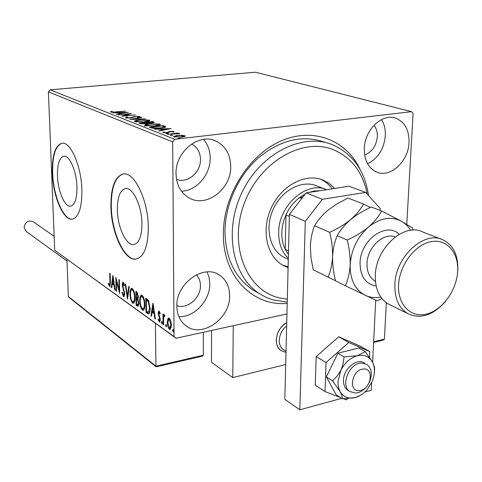 <?xml version="1.0" encoding="UTF-8"?>
<svg xmlns="http://www.w3.org/2000/svg" width="482" height="482" viewBox="0 0 482 482"><rect width="100%" height="100%" fill="white"/><g stroke="black" fill="none" stroke-linecap="round" stroke-linejoin="round"><path stroke-width="0.72" d="M287.206 303.377C252.899 306.763 222.57 276.047 223.371 233.384C223.437 195.156 248.887 154.728 281.205 140.895C313.517 126.826 346.733 140.28 360.174 169.616M324.537 142.172C302.569 134.556 280.548 139.768 258.473 157.813C238.271 175.671 225.16 204.555 224.961 231.559C225.54 258.225 234.824 277.656 252.815 289.857L257.49 292.532M141.967 223.738C141.949 206.079 132.875 187.04 125.543 188.552C120.096 190.047 117.361 197.12 117.337 209.778C117.481 227.028 126.242 245.941 133.797 244.555C139.081 243.241 141.804 236.3 141.967 223.738M76.945 186.889C76.62 171.399 69.529 155.083 63.853 156.252C59.431 157.584 57.304 164.121 57.485 175.864C57.888 191.041 64.769 207.242 70.589 206.175C74.903 205.001 77.024 198.572 76.945 186.889M81.892 189.95C81.428 166.278 70.571 141.425 62.003 143.238C55.231 145.317 52.002 155.3 52.321 173.177C52.966 196.12 63.341 220.72 72.246 219.147C78.753 217.412 81.97 207.682 81.892 189.95M62.142 143.226C55.502 145.534 52.345 155.499 52.671 173.134C53.309 196.066 63.684 220.654 72.595 219.093M148.335 227.637C148.354 200.626 134.442 171.622 123.38 173.972C115.035 176.31 110.878 187.118 110.902 206.404C111.161 232.457 124.356 261.172 135.936 259.129C143.901 257.189 148.034 246.688 148.335 227.637M123.422 173.966C115.288 176.605 111.24 187.402 111.282 206.35C111.541 232.396 124.742 261.105 136.322 259.057L136.496 259.039M230.727 166.501C230.444 154.493 225.582 146.058 216.141 141.202C199.168 132.448 175.135 151.685 176.038 173.857C176.448 184.847 180.726 192.818 188.884 197.771C206.121 208.381 231.342 189.149 230.727 166.501M181.503 191.203C196.517 190.89 210.459 174.713 210.182 158.192C210.122 150.8 207.917 144.534 203.561 139.388M229.619 295.677C229.516 286.615 226.203 279.801 219.678 275.234C203.892 263.479 175.797 283.494 176.864 306.371C177.075 314.626 179.967 320.994 185.552 325.471C201.422 338.87 230.402 318.813 229.619 295.677M178.882 316.662C194.306 317.481 210.17 300.455 209.803 283.778L209.134 277.566L207.115 271.926M409.031 142.509C409.236 130.056 404.79 121.946 395.674 118.186C382.238 113.029 364.597 129.881 364.284 148.528C364.229 160.337 368.356 168.188 376.665 172.08C390.33 178.213 408.477 161.404 409.031 142.509M367.585 163.796C378.081 158.379 384.003 148.992 385.341 135.635C385.6 129.495 384.329 124.145 381.533 119.584M364.627 154.999C372.086 152.071 376.322 145.962 377.346 136.665C377.508 132.104 376.394 128.302 373.99 125.272M176.87 305.618C187.149 309.679 200.861 297.918 200.44 285.597C200.392 281.229 199.024 277.632 196.337 274.806M176.526 179.31C187.161 183.967 200.904 172.454 200.488 159.44C200.259 152.21 197.301 147.094 191.613 144.088L191.523 144.046M181.491 135.207L185.317 135.954L184.745 136.46L181.563 137.123L173.424 136.575L177.159 135.412L181.491 135.496M167.375 134.249L177.906 133.05L178.497 133.279L176.954 133.454L179.84 133.755L167.375 134.249M174.02 131.465L173.665 132.068L170.809 131.568L167.332 132.779L162.783 132.436L164.615 132.044L164.302 132.478L166.7 132.562L170.182 131.345L174.02 131.465L174.026 131.887M151.023 127.814L149.36 127.158L163.434 125.627L165.772 126.766C165.374 127.393 163.687 127.85 160.705 128.14C156.692 128.616 153.469 128.507 151.023 127.814M138.936 123.061L152.836 121.578L154.361 122.289L152.011 122.946L148.396 123.012L145.932 123.82L140.316 123.603L138.936 123.061M129.815 119.476L141.395 117.216L141.961 117.433L133.195 119.144L145.829 118.909L129.815 119.476M118.433 114.999L131.472 113.433L124.621 115.71L135.249 114.873L121.651 116.264L128.525 113.975L118.433 114.999M116.06 111.842L125.459 111.137L116.409 112.041L110.541 112.065L110.92 111.45L112.198 111.438L111.92 111.926L116.066 112.077M50.11 89.827L255.418 72.21L411.574 111.661L174.773 139.298L172.683 141.883L48.405 91.863L50.11 89.827L174.773 139.298M128.326 112.234L116.957 114.415L116.427 114.21L120.12 113.517L118.337 112.818L112.83 112.794L128.326 112.282M125.266 117.861L126.796 116.975L127.899 117.06L126.645 117.698L129.893 117.819L135.315 116.264L139.894 116.554L138.665 117.126L137.424 117.054L138.274 116.536L135.882 116.451L130.381 118.024L125.266 117.861M139.509 119.867L149.408 120.102L149.938 120.47C149.637 121.115 147.944 121.597 144.847 121.904L134.906 121.651L134.418 121.301C134.749 120.651 136.442 120.175 139.509 119.867L139.515 120.132M149.794 123.85L159.873 124.091L160.434 124.477C160.145 125.145 158.445 125.639 155.325 125.959L145.184 125.7L144.678 125.332C144.992 124.663 146.697 124.169 149.794 123.85L149.794 124.121M171.068 128.537L159.313 131.074L158.698 130.833L162.524 130.026L160.458 129.218L154.529 129.194L171.068 128.592M166.555 133.406L168.338 133.532L165.832 133.731L166.555 133.406L166.555 133.827M171.038 135.165L172.839 135.291L170.321 135.496L171.038 135.165L171.038 135.593M178.497 138.093L180.322 138.226L177.78 138.436L178.497 138.093L178.497 138.533M286.947 313.963L176.063 338.25L54.713 250.315L48.405 91.863M167.79 318.885L168.652 317.969L169.296 318.168L170.839 321.006L171.417 325.217L170.062 329.477L169.393 329.26C168.001 327.627 167.296 325.308 167.278 322.295L167.79 318.885L168.586 318.716L169.031 318.024M163.067 324.543L162.958 313.933L163.512 314.318L163.531 315.885L164.223 314.728L164.904 315.469L164.651 316.415L164.242 316.005L163.633 317.795L163.621 324.94L163.067 324.543L163.615 324.428M159.15 311.083L160.223 313.33L159.91 314.011L159.048 312.36L158.686 313.463L160.289 319.717L159.542 322.06L158.036 319.717L158.337 318.964L159.307 320.675L159.747 319.385L158.144 313.131L158.813 310.98L159.15 311.083M147.582 313.457L146.01 312.33L145.799 298.159L148.462 300.515L150.107 308.396C150.215 311.288 149.745 313.113 148.691 313.866L147.582 313.457L148.36 313.3L146.781 312.173L146.01 312.33M136.117 305.245L135.87 291.291L136.798 291.935L138.382 296.466L137.81 299.015L138.912 303.329L137.985 306.371L136.117 305.245L136.882 305.094L136.87 304.377M127.453 299.045L125.145 283.874L125.675 284.241L127.423 295.761L128.766 286.38L129.303 286.748L127.543 299.027M116.614 291.279L116.144 290.947L115.831 277.433L119.126 289.694L118.897 279.554L119.373 279.885L119.675 293.478L116.379 281.229L116.614 291.279M109.938 282.115L109.715 273.204L110.173 273.517L110.402 282.572L109.775 286.591L108.269 284.139L108.474 283.277L109.547 285.151L109.938 282.115L110.384 282.03M54.713 250.315L174.056 336.593L172.683 141.883M112.872 275.385L115.21 290.278L114.704 289.911L113.975 285.163L112.288 283.964L111.776 287.814L111.27 287.459L112.872 275.385M123.464 296.532L122 292.556L122.374 292.14L123.404 295.111L124.229 293.424L122.145 284.603L122.88 282.078L123.193 282.181L124.458 285.344L124.097 285.928L123.024 283.518L122.627 284.88L124.711 293.785L123.85 296.659L123.464 296.532L124.217 296.388L123.422 295.123M130.013 294.134C129.917 290.941 130.465 288.995 131.67 288.29L132.321 288.483C134.056 290.544 134.942 293.568 134.99 297.569C135.074 300.714 134.532 302.636 133.351 303.335L132.634 303.1C130.941 301.033 130.068 298.039 130.013 294.134L130.508 294.038M139.714 300.961C139.623 297.737 140.196 295.767 141.437 295.056L142.124 295.261C143.913 297.37 144.829 300.461 144.859 304.522C144.943 307.703 144.377 309.643 143.154 310.348L142.401 310.101C140.654 307.974 139.756 304.931 139.714 300.961L140.226 300.864M152.939 303.1L155.445 319.084L154.861 318.668L154.083 313.571L152.131 312.185L151.487 316.252L150.908 315.837L152.939 303.1M161.313 322.277L161.759 321.398L162.229 322.934L161.928 323.856L161.313 322.277L162.103 322.036M165.549 325.308L166.007 324.422L166.483 325.971L166.17 326.892L165.549 325.308L166.344 325.043M172.592 330.333L173.056 329.447L173.538 331.014L173.225 331.947L172.592 330.333L173.393 330.031M411.574 111.661L413.08 113.535L406.772 224.281M174.056 336.593L176.063 338.25M110.089 286.35L109.426 286.471M110.119 286.296L109.396 285.103M108.781 284.043L108.269 284.139M115.144 289.833L114.704 289.911M114.421 285.079L113.975 285.163M114.373 284.778L113.029 283.826L112.288 283.964M111.836 287.35L111.27 287.459M112.463 283.928L112.607 282.838M113.168 278.632L113.294 277.692M113.746 283.639L112.987 278.662L112.451 282.729L114.186 283.561M113.427 278.584L112.987 278.662M116.602 290.857L116.144 290.947M116.668 281.175L116.644 280.229M119.59 289.604L119.126 289.694M119.614 290.568L119.373 289.646M116.885 281.133L116.379 281.229M122.44 292.472L122 292.556M123.669 295.195L124.669 294.894M124.693 293.333L124.229 293.424M124.507 291.875L124.043 291.965M122.928 286.766L122.434 286.856M122.627 284.513L122.145 284.603M122.922 283.561L123.259 282.229M123.952 283.446L123.217 283.579M123.94 283.422L123.591 283.512M127.875 296.713L127.724 295.701M128.025 295.641L127.423 295.761M130.996 290.688L132.02 288.326M133.761 303.148L132.634 303.1M133.394 302.955L132.201 301.292M134.978 297.123L134.484 297.213C134.448 294.044 133.743 291.616 132.369 289.929L131.863 289.778C130.875 290.315 130.423 291.881 130.508 294.478C130.544 297.599 131.243 299.997 132.592 301.672L133.924 301.702L134.773 300.804M133.592 290.254L132.628 289.628L131.863 289.778M133.134 289.784L132.369 289.929M133.159 301.846C134.123 301.322 134.568 299.774 134.484 297.213M136.774 298.942L136.755 297.755M136.671 293.026L136.653 291.833M138.358 306.136L137.424 306.184M138.189 306.034L136.882 305.094M138.063 299.455L137.274 298.846L136.502 298.997L136.593 304.178L137.828 304.865L138.406 302.973L137.569 299.906L136.502 298.997M137.828 304.865L138.87 304.504M137.894 293.466L137.171 292.935L136.4 293.08L136.478 297.563L137.334 297.984L137.87 296.141L136.924 293.442L136.4 293.08M137.334 297.984L138.316 297.707M137.695 293.297L136.924 293.442M138.364 296.044L137.87 296.141M138.22 299.78L137.569 299.906M138.894 302.871L138.406 302.973M140.702 297.575L141.786 295.086M143.576 310.155L142.401 310.101M143.172 309.95L141.931 308.221M144.847 304.052L144.341 304.154C144.311 300.937 143.588 298.46 142.172 296.725L141.636 296.563C140.617 297.105 140.148 298.689 140.226 301.316C140.256 304.485 140.967 306.932 142.359 308.649L143.738 308.685L144.648 307.685M143.455 297.105L142.413 296.412L141.636 296.563M142.943 296.575L142.172 296.725M142.967 308.835C143.955 308.299 144.419 306.739 144.341 304.154M146.781 312.173L146.769 311.444M146.6 299.931L146.582 298.701M149.083 313.674L148.36 313.3M148.92 301.425L147.118 299.828L146.341 299.979L146.51 311.252L147.07 311.655L148.468 312.294L149.577 308.022L148.203 301.672L146.341 299.979M148.468 312.294L149.944 311.348M148.956 301.521L148.203 301.672M150.095 307.92L149.577 308.022M155.361 318.56L154.861 318.668M154.589 313.463L154.083 313.571M154.547 313.186L152.915 312.029L152.131 312.185M151.571 315.704L150.908 315.837M152.246 312.161L152.439 310.95M153.143 306.57L153.348 305.281M153.836 311.938L153.023 306.594L152.342 310.884L153.836 311.938L154.342 311.836M153.529 306.492L153.023 306.594M159.867 312.27L159.199 312.408M159.048 312.36L159.675 312.312M159.904 321.789L159.174 321.94M159.928 321.747L159.187 320.651M158.536 319.614L158.036 319.717M159.885 320.44L160.271 320.397M160.277 319.271L159.747 319.385M160.138 318.174L159.602 318.283M159.675 316.65L159.012 316.782M158.897 314.764L158.337 314.879M158.711 313.017L158.144 313.131M158.94 312.414L159.229 311.149M162.229 323.006L162.103 322.115M163.784 316.794L163.772 315.837M164.609 314.933L164.32 315.722L163.531 315.885M164.766 315.975L164.398 316.053M166.477 326.067L166.344 325.139M170.483 329.254L169.393 329.26M170.188 329.086L169.206 327.802M167.85 322.175L167.278 322.295M168.206 320.12L168.586 318.716M171.405 324.711L170.851 324.826L169.309 319.488L168.875 319.355L167.844 322.699L169.375 327.947L170.628 327.917L171.285 327.23M170.279 319.47L168.875 319.355M170.104 319.319L169.309 319.488M169.833 328.085L170.851 324.826M173.375 331.833L173.074 331.899M173.538 331.14L173.387 330.164M110.938 112.173L110.92 111.45M111.77 112.276L111.794 111.83M111.812 112.276L111.8 111.842M111.926 112.282L111.92 111.926M120.126 113.824L120.12 113.517M121.295 113.294L125.133 112.571L119.928 112.764L121.301 113.601M125.139 112.878L125.133 112.571M119.94 113.445L119.928 112.764M128.531 114.457L128.525 113.975M125.977 118.03L126.513 117.891M126.802 117.367L126.796 116.975M126.652 118.096L126.645 117.698M131.08 117.939L131.074 117.62M133.514 117.234L133.502 116.578M138.418 117.036L138.852 117.072M139.678 116.789L139.672 116.391M141.401 117.542L141.395 117.216M148.396 120.711L149.42 120.964L149.408 120.102M134.942 121.669L135.936 121.325M144.323 121.699C146.835 121.446 148.197 121.054 148.396 120.53L140.039 120.072C137.569 120.319 136.207 120.699 135.936 121.223L144.323 121.958M136.322 121.976L136.316 121.494M147.07 123.067L147.522 123.018M152.83 122.452L152.836 121.578M152.848 122.452L153.529 122.711M151.45 123L152.83 122.356L151.957 121.94L147.516 122.41L147.528 123.284L147.944 123.44M147.799 123.392L147.787 122.518L151.444 122.741M146.359 122.669L140.901 123.115L145.395 123.609L147.076 123.079L146.359 122.669M141.515 123.868L141.509 123.356M140.913 123.772L140.901 123.115M158.867 124.711L159.885 124.971L159.873 124.091M144.69 126.212L146.215 125.332M154.776 125.748C157.313 125.489 158.674 125.085 158.867 124.543L150.336 124.061C147.854 124.314 146.48 124.711 146.215 125.248L154.776 126.019M146.624 126.031L146.618 125.537M163.446 126.344L163.434 125.627M164.133 126.772L165.272 127.242M162.561 125.995L151.36 127.218L153.794 127.989L160.151 127.917C162.597 127.682 163.928 127.308 164.145 126.796L162.561 125.995M151.372 127.941L151.36 127.218M164.151 127.591L164.145 126.929M153.8 128.369L153.794 127.989M162.524 130.399L162.524 130.026M162.524 130.188L162.868 130.327M163.741 129.772L167.706 128.929L162.157 129.152L163.741 129.772L163.747 130.14M167.712 129.303L167.706 128.929M162.163 129.887L162.157 129.152M163.32 132.725L163.314 132.02M164.302 132.863L164.302 132.478M167.567 132.755L167.561 132.393M168.031 132.683L168.025 132.032M168.531 132.586L168.754 131.598M170.182 131.676L170.182 131.345M183.859 136.304L184.678 136.484M184.865 136.406L184.859 135.629M174.068 136.966L174.882 136.719M177.165 135.719L177.159 135.412M180.949 136.894L183.859 135.996L183.564 135.779L177.75 135.647L174.882 136.526L180.949 137.189M175.189 137.201L175.183 136.749M276.3 339.912C276.873 332.351 280.355 326.585 286.736 322.627C276.198 327.881 272.692 345.467 281.066 350.649C277.885 348.287 276.294 344.708 276.3 339.912M285.699 364.549L232.758 377.593L211.453 362.235L211.568 330.471M232.758 377.593L233.258 325.724M285.995 352.414L281.066 350.649L285.995 352.414M363.452 369.025C351.993 369.224 347.745 392.005 359.379 390.571C370.7 390.227 374.996 367.844 363.452 369.025M367.302 385.769C363.994 390.173 360.15 392.613 355.776 393.101L349.896 391.577C340.057 385.678 349.209 363 361.446 363.042L366.898 364.422C371.761 368.405 372.58 374.357 369.369 382.268M286.645 326.175C278.536 331.737 276.686 345.449 283.41 349.649L284.085 350.071M156.499 366.615L156.096 366.772L155.939 366.175L203.308 355.234L203.338 332.273M68.793 297.243L68.324 296.472L155.939 366.175L155.415 323.314M68.324 296.472L66.962 259.34M203.308 355.234L202.344 356.15L156.27 366.808M373.616 342.443L383.425 340.027L384.413 339.147L386.323 302.72M26.329 231.523L24.1 227.468C25.251 221.762 28.354 219.894 33.409 221.871L54.153 236.288M369.483 357.222L369.76 351.595L348.787 342.491L326.043 362.56L316.21 356.541L315.252 385.214L324.988 391.559L340.449 397.572M326.043 362.56L324.988 391.559M343.636 398.813L346.347 399.867L347.649 398.692M369.76 351.595L359.608 345.859L338.744 336.779L316.21 356.541M348.787 342.491L338.744 336.779M364.904 392.017L371.248 390.281L371.622 382.786M372.628 362.38L375.701 300.256M380.147 210.429L380.238 208.555L365.724 192.402L322.374 199.319L305.311 221.31L299.822 409.79L341.672 398.361M365.724 192.402L348.986 186.239L306.166 192.86L322.374 199.319M305.311 221.31L289.411 214.351L284.838 399.325L299.822 409.79M289.411 214.351L306.166 192.86M374.448 371.845L374.61 369.76C374.797 367.965 374.116 365.452 372.556 362.235L365.254 351.607L357.313 355.728C350.354 357.752 344.865 362.639 340.84 370.393L337.918 381.611L338.334 386.895L339.991 391.462C341.636 394.638 342.431 397.09 342.365 398.807L336.201 394.824L326.356 376.9L337.846 353.21L344.094 356.897L342.913 364.657L340.84 370.393L337.087 376.189L332.514 380.786L339.991 391.462C343.437 397.144 348.582 399.174 355.433 397.542L360.94 395.077M364.645 363.103C357.252 357.572 343.539 368.507 343.497 380.147C343.401 384.684 344.793 388.028 347.685 390.185L349.896 391.577M332.514 380.786L326.356 376.9M342.365 398.807L355.433 397.542C359.692 396.312 363.542 393.752 366.989 389.86L372.176 381.557C375.08 374.309 375.207 367.868 372.556 362.235C369.296 356.457 364.217 354.288 357.313 355.728L344.094 356.897M365.254 351.607L358.909 347.998L337.846 353.21M367.26 194.113C362.771 172.008 351.257 157.114 332.725 149.426C301.63 137.183 258.479 162.808 243.808 204.663C228.667 246.374 246.609 290.134 278.915 297.768L287.314 299.177M287.242 302.124L272.758 299.846L266.094 297.31L259.816 293.857C232.426 276.807 223.419 230.745 242.097 192.258C260.461 153.613 301.654 132.701 331.628 144.419L332.267 144.666C352.667 153.631 364.778 170.61 368.591 195.596M315.342 185.353C300.684 180.166 281.325 190.932 273.155 209.363C264.817 227.715 269.613 249.327 283.175 256.876L285.543 258.057M282.392 265.01L288.115 266.787M288.091 267.667L282.801 265.257C266.685 256.105 261.075 230.143 271.185 208.134C281.108 186.04 304.347 173.273 321.795 179.563L328.983 183.244L334.695 188.444M332.297 188.817C329.092 184.528 325.151 181.298 320.47 179.141M302.889 197.054L299.491 197.59C293.743 202.048 289.236 207.826 285.977 214.906C283.362 220.756 281.97 226.739 281.807 232.842C281.699 238.939 282.82 244.428 285.163 249.308L288.417 254.508M288.32 258.334C281.843 252.044 278.632 243.458 278.68 232.589C278.397 205.434 306.781 180.545 326.682 189.685M289.357 216.394L285.977 214.906L285.163 249.308L288.501 250.947M320.156 190.697L314.421 190.95L308.607 192.481M305.347 193.903L299.491 197.59L301.756 198.518M440.952 239.072L423.088 232.101C404.645 222.106 375.797 247.676 375.321 275.282C375.05 288.875 379.34 298.424 388.209 303.931L390.438 305.034M398.578 284.742C397.391 304.516 410.688 318.012 426.323 314.107C441.94 310.486 456.334 290.983 457.617 271.981C459.123 252.93 446.91 238.47 430.95 241.663C415.008 244.561 399.53 265.022 398.578 284.742M445.621 301.292C433.24 315.361 420.599 319.452 407.718 313.577C398.789 308.01 394.505 298.286 394.866 284.404C395.517 256.201 424.865 229.92 443.428 240.036C453.664 245.561 458.448 255.834 457.779 270.842L457.249 275.336M370.381 207.483L363.5 204.031C360.711 209.327 356.385 214.538 350.516 219.672C344.389 224.618 337.436 228.842 329.658 232.336C331.755 240.494 332.731 248.592 332.598 256.635C332.134 264.534 330.622 271.366 328.049 277.138L335.496 280.735M328.049 277.138L313.228 269.757L311.004 257.96L310.354 246.218C310.739 238.536 312.161 231.715 314.626 225.751C317.632 220.413 322.006 215.273 327.754 210.333L337.286 203.687L347.986 198.078L363.5 204.031M329.658 232.336L314.626 225.751M410.586 230.318C408.194 226.329 405.103 223.274 401.307 221.16C390.938 216.014 380.003 217.978 368.501 227.052C362.271 232.131 355.162 236.451 347.185 240.024C349.354 248.369 350.348 256.653 350.167 264.865C349.661 272.896 348.046 279.855 345.323 285.742L335.526 280.861C333.436 272.716 332.459 264.636 332.598 256.635C333.038 248.778 334.586 241.789 337.243 235.662C340.226 230.113 344.654 224.787 350.516 219.672C356.614 214.749 363.555 210.538 371.321 207.037L381.575 210.977C378.816 216.424 374.46 221.786 368.501 227.052C357.379 237.084 351.264 249.688 350.167 264.865C350.04 279.771 355.095 289.935 365.326 295.364C370.092 297.587 375.249 298.153 380.798 297.063M345.323 285.742L377.093 300.895L381.937 298.575M412.984 230.119L412.459 227.962L401.307 221.16L381.575 210.977M347.185 240.024L337.243 235.662M123.747 289.122L123.199 289.224M137.527 299.027L136.761 299.177M147.462 300.069L146.685 300.22M132.423 117.662L132.411 117.066M153.836 122.627L153.824 121.958M164.549 126.929L164.537 126.043M151.963 128.11L151.957 127.453M373.646 341.792L384.413 339.147M376.141 286.007C365.585 284.115 360.217 276.415 360.048 262.895C360.241 240.048 386.498 221.28 399.198 234.318M395.258 236.927C383.702 232.041 367.272 247.332 367.007 263.503C366.856 271.938 369.604 277.855 375.249 281.253L375.442 281.349M213.345 140.154L216.141 141.202M217.798 274.15L219.678 275.234M393.86 117.704L395.674 118.186M136.322 259.057L135.936 259.129M72.583 219.093L72.246 219.147M134.237 244.482L133.797 244.555M109.547 285.151L110.288 285.019M123.024 283.518L123.778 283.374M159.307 320.675L160.09 320.506M164.242 316.005L164.79 315.891M126.507 117.602L126.513 118.09M138.412 116.632L138.418 117.108M148.396 120.53L148.408 121.325M135.936 121.223L135.948 121.922M152.83 122.356L152.836 122.838M147.076 123.079L147.082 123.657M158.867 124.543L158.879 125.368M146.215 125.248L146.227 125.971M164.151 132.363L164.157 132.851M183.859 135.996L183.865 136.737M174.882 136.526L174.882 137.153M286.025 351.3L283.41 349.649M68.721 297.189L156.096 366.772M26.004 231.288L67.028 261.099M259.816 293.857L252.815 289.857M323.994 180.431L320.807 179.244M288.296 259.437L283.175 256.876M325.145 189.137L314.867 185.196M407.718 313.577L388.209 303.931"/></g></svg>
